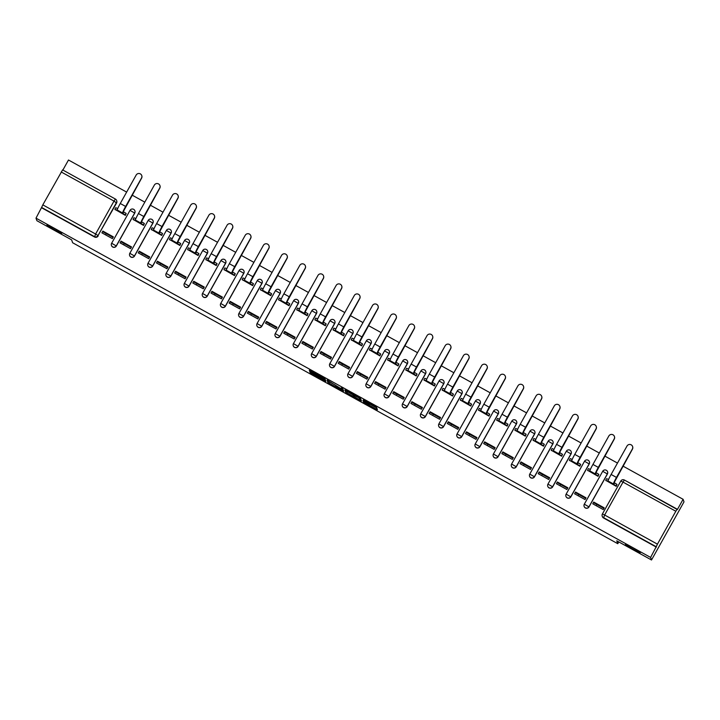 <?xml version="1.0" encoding="UTF-8"?>
<svg xmlns="http://www.w3.org/2000/svg" width="720" height="720" viewBox="0 0 720 720"><rect width="100%" height="100%" fill="white"/><g stroke="black" fill="none" stroke-linecap="round" stroke-linejoin="round"><path stroke-width="1.08" d="M363.321 401.976L377.406 409.725L376.605 407.439L363.258 399.978L368.766 403.632L362.907 400.797L369.18 404.811L363.321 401.976M61.857 233.181A8.541 0.585 -150.8 0 0 54.396 228.402A8.541 0.585 -150.8 0 0 46.935 224.901A8.541 0.585 -150.8 0 0 46.944 224.946A8.541 0.585 -150.8 0 0 54.405 229.734A8.541 0.585 -150.8 0 0 61.857 233.235A8.541 0.585 -150.8 0 0 61.857 233.181M640.341 552.528A8.541 0.585 -150.8 0 0 632.88 547.74A8.541 0.585 -150.8 0 0 625.419 544.239A8.541 0.585 -150.8 0 0 625.419 544.293A8.541 0.585 -150.8 0 0 632.88 549.072A8.541 0.585 -150.8 0 0 640.341 552.582A8.541 0.585 -150.8 0 0 640.341 552.528M134.739 213.084A2.673 2.655 -19.3 0 0 134.928 210.915L134.883 210.771A2.673 2.655 160.7 0 1 134.694 212.949L116.298 245.853A2.673 2.655 160.7 0 1 111.447 245.448A2.673 2.655 160.7 0 1 111.636 243.279L130.032 210.357L134.739 213.084L116.352 245.988L111.636 243.261A2.673 2.673 0 0 0 111.447 245.448L111.501 245.592A2.673 2.655 -19.3 0 0 116.352 245.988M152.919 223.119A2.673 2.655 -19.3 0 0 153.108 220.95L153.063 220.806A2.673 2.655 160.7 0 1 152.874 222.984L134.478 255.888A2.673 2.655 160.7 0 1 129.627 255.483A2.673 2.655 160.7 0 1 129.816 253.314L148.212 220.392L152.919 223.119L134.532 256.023L129.816 253.296A2.673 2.673 0 0 0 129.627 255.483L129.681 255.627A2.673 2.655 -19.3 0 0 134.532 256.023M171.099 233.154A2.673 2.655 -19.3 0 0 171.288 230.985L171.243 230.85A2.673 2.655 160.7 0 1 171.054 233.019L152.658 265.923A2.673 2.655 160.7 0 1 147.807 265.518A2.673 2.655 160.7 0 1 147.996 263.349L166.392 230.427L171.099 233.154L152.712 266.058L147.996 263.331A2.673 2.673 0 0 0 147.807 265.518L147.861 265.662A2.673 2.655 -19.3 0 0 152.712 266.058M189.279 243.198A2.673 2.655 -19.3 0 0 189.468 241.02L189.423 240.885A2.673 2.655 160.7 0 1 189.234 243.054L170.838 275.958A2.673 2.655 160.7 0 1 165.987 275.553A2.673 2.655 160.7 0 1 166.176 273.384L184.572 240.462L189.279 243.198L170.892 276.102L166.176 273.366A2.673 2.673 0 0 0 165.987 275.553L166.041 275.697A2.673 2.655 -19.3 0 0 170.892 276.102M207.459 253.233A2.673 2.655 -19.3 0 0 207.648 251.055L207.594 250.92A2.673 2.655 160.7 0 1 207.405 253.089L189.018 285.993A2.673 2.655 160.7 0 1 184.167 285.588A2.673 2.655 160.7 0 1 184.356 283.419L202.752 250.497L207.459 253.233L189.072 286.137L184.356 283.401A2.673 2.673 0 0 0 184.167 285.588L184.221 285.732A2.673 2.655 -19.3 0 0 189.072 286.137M225.639 263.268A2.673 2.655 -19.3 0 0 225.828 261.099L225.774 260.955A2.673 2.655 160.7 0 1 225.585 263.124L207.198 296.028A2.673 2.655 160.7 0 1 202.347 295.623A2.673 2.655 160.7 0 1 202.536 293.454L220.932 260.532L225.639 263.268L207.252 296.172L202.536 293.436A2.673 2.673 0 0 0 202.347 295.623L202.401 295.767A2.673 2.655 -19.3 0 0 207.252 296.172M243.819 273.303A2.673 2.655 -19.3 0 0 244.008 271.134L243.954 270.99A2.673 2.655 160.7 0 1 243.765 273.159L225.378 306.063A2.673 2.655 160.7 0 1 220.527 305.658A2.673 2.655 160.7 0 1 220.716 303.489L239.103 270.567L243.819 273.303L225.432 306.207L220.716 303.471A2.673 2.673 0 0 0 220.527 305.658L220.581 305.802A2.673 2.655 -19.3 0 0 225.432 306.207M261.999 283.338A2.673 2.655 -19.3 0 0 262.188 281.169L262.134 281.025A2.673 2.655 160.7 0 1 261.945 283.194L243.558 316.098A2.673 2.655 160.7 0 1 238.707 315.693A2.673 2.655 160.7 0 1 238.896 313.524L257.283 280.602L261.999 283.338L243.612 316.242L238.896 313.506A2.673 2.673 0 0 0 238.707 315.693L238.761 315.837A2.673 2.655 -19.3 0 0 243.612 316.242M280.179 293.373A2.673 2.655 -19.3 0 0 280.368 291.204L280.314 291.06A2.673 2.655 160.7 0 1 280.125 293.229L261.738 326.133A2.673 2.655 160.7 0 1 256.887 325.728A2.673 2.655 160.7 0 1 257.076 323.559L275.463 290.637L280.179 293.373L261.792 326.277L257.076 323.541A2.673 2.673 0 0 0 256.887 325.728L256.941 325.872A2.673 2.655 -19.3 0 0 261.792 326.277M298.359 303.408A2.673 2.655 -19.3 0 0 298.548 301.239L298.494 301.095A2.673 2.655 160.7 0 1 298.305 303.264L279.918 336.168A2.673 2.655 160.7 0 1 275.067 335.763A2.673 2.655 160.7 0 1 275.256 333.594L293.643 300.681L298.359 303.408L279.972 336.312L275.256 333.585A2.673 2.673 0 0 0 275.067 335.763L275.121 335.907A2.673 2.655 -19.3 0 0 279.972 336.312M316.539 313.443A2.673 2.655 -19.3 0 0 316.728 311.274L316.674 311.13A2.673 2.655 160.7 0 1 316.485 313.299L298.098 346.203A2.673 2.655 160.7 0 1 293.247 345.807A2.673 2.655 160.7 0 1 293.436 343.629L311.823 310.716L316.539 313.443L298.143 346.347L293.436 343.62A2.673 2.673 0 0 0 293.247 345.807L293.301 345.942A2.673 2.655 -19.3 0 0 298.143 346.347M334.719 323.478A2.673 2.655 -19.3 0 0 334.908 321.309L334.854 321.165A2.673 2.655 160.7 0 1 334.665 323.334L316.278 356.238A2.673 2.655 160.7 0 1 311.427 355.842A2.673 2.655 160.7 0 1 311.616 353.673L330.003 320.751L334.719 323.478L316.323 356.382L311.616 353.655A2.673 2.673 0 0 0 311.427 355.842L311.472 355.977A2.673 2.655 -19.3 0 0 316.323 356.382M352.899 333.513A2.673 2.655 -19.3 0 0 353.088 331.344L353.034 331.2A2.673 2.655 160.7 0 1 352.845 333.369L334.458 366.282A2.673 2.655 160.7 0 1 329.607 365.877A2.673 2.655 160.7 0 1 329.796 363.708L348.183 330.786L352.899 333.513L334.503 366.417L329.796 363.69A2.673 2.673 0 0 0 329.607 365.877L329.652 366.012A2.673 2.655 -19.3 0 0 334.503 366.417M371.079 343.548A2.673 2.655 -19.3 0 0 371.268 341.379L371.214 341.235A2.673 2.655 160.7 0 1 371.025 343.413L352.638 376.317A2.673 2.655 160.7 0 1 347.787 375.912A2.673 2.655 160.7 0 1 347.976 373.743L366.363 340.821L371.079 343.548L352.683 376.452L347.976 373.725A2.673 2.673 0 0 0 347.787 375.912L347.832 376.056A2.673 2.655 -19.3 0 0 352.683 376.452M389.259 353.583A2.673 2.655 -19.3 0 0 389.448 351.414L389.394 351.279A2.673 2.655 160.7 0 1 389.205 353.448L370.818 386.352A2.673 2.655 160.7 0 1 365.967 385.947A2.673 2.655 160.7 0 1 366.156 383.778L384.543 350.856L389.259 353.583L370.863 386.487L366.156 383.76A2.673 2.673 0 0 0 365.967 385.947L366.012 386.091A2.673 2.655 -19.3 0 0 370.863 386.487M407.439 363.618A2.673 2.655 -19.3 0 0 407.619 361.449L407.574 361.314A2.673 2.655 160.7 0 1 407.385 363.483L388.998 396.387A2.673 2.655 160.7 0 1 384.147 395.982A2.673 2.655 160.7 0 1 384.336 393.813L402.723 360.891L407.439 363.618L389.043 396.531L384.336 393.795A2.673 2.673 0 0 0 384.147 395.982L384.192 396.126A2.673 2.655 -19.3 0 0 389.043 396.531M425.61 373.662A2.673 2.655 -19.3 0 0 425.799 371.484L425.754 371.349A2.673 2.655 160.7 0 1 425.565 373.518L407.178 406.422A2.673 2.655 160.7 0 1 402.327 406.017A2.673 2.655 160.7 0 1 402.516 403.848L420.903 370.926L425.61 373.662L407.223 406.566L402.516 403.83A2.673 2.673 0 0 0 402.327 406.017L402.372 406.161A2.673 2.655 -19.3 0 0 407.223 406.566M443.79 383.697A2.673 2.655 -19.3 0 0 443.979 381.528L443.934 381.384A2.673 2.655 160.7 0 1 443.745 383.553L425.358 416.457A2.673 2.655 160.7 0 1 420.507 416.052A2.673 2.655 160.7 0 1 420.696 413.883L439.083 380.961L443.79 383.697L425.403 416.601L420.696 413.865A2.673 2.673 0 0 0 420.507 416.052L420.552 416.196A2.673 2.655 -19.3 0 0 425.403 416.601M461.97 393.732A2.673 2.655 -19.3 0 0 462.159 391.563L462.114 391.419A2.673 2.655 160.7 0 1 461.925 393.588L443.538 426.492A2.673 2.655 160.7 0 1 438.687 426.087A2.673 2.655 160.7 0 1 438.876 423.918L457.263 390.996L461.97 393.732L443.583 426.636L438.876 423.9A2.673 2.673 0 0 0 438.687 426.087L438.732 426.231A2.673 2.655 -19.3 0 0 443.583 426.636M480.15 403.767A2.673 2.655 -19.3 0 0 480.339 401.598L480.294 401.454A2.673 2.655 160.7 0 1 480.105 403.623L461.709 436.527A2.673 2.655 160.7 0 1 456.867 436.122A2.673 2.655 160.7 0 1 457.056 433.953L475.443 401.031L480.15 403.767L461.763 436.671L457.056 433.935A2.673 2.673 0 0 0 456.867 436.122L456.912 436.266A2.673 2.655 -19.3 0 0 461.763 436.671M498.33 413.802A2.673 2.655 -19.3 0 0 498.519 411.633L498.474 411.489A2.673 2.655 160.7 0 1 498.285 413.658L479.889 446.562A2.673 2.655 160.7 0 1 475.047 446.157A2.673 2.655 160.7 0 1 475.236 443.988L493.623 411.066L498.33 413.802L479.943 446.706L475.236 443.97A2.673 2.673 0 0 0 475.047 446.157L475.092 446.301A2.673 2.655 -19.3 0 0 479.943 446.706M516.51 423.837A2.673 2.655 -19.3 0 0 516.699 421.668L516.654 421.524A2.673 2.655 160.7 0 1 516.465 423.693L498.069 456.597A2.673 2.655 160.7 0 1 493.218 456.192A2.673 2.655 160.7 0 1 493.407 454.023L511.803 421.11L516.51 423.837L498.123 456.741L493.407 454.014A2.673 2.673 0 0 0 493.218 456.192L493.272 456.336A2.673 2.655 -19.3 0 0 498.123 456.741M534.69 433.872A2.673 2.655 -19.3 0 0 534.879 431.703L534.834 431.559A2.673 2.655 160.7 0 1 534.645 433.728L516.249 466.632A2.673 2.655 160.7 0 1 511.398 466.236A2.673 2.655 160.7 0 1 511.587 464.058L529.983 431.145L534.69 433.872L516.303 466.776L511.587 464.049A2.673 2.673 0 0 0 511.398 466.236L511.452 466.371A2.673 2.655 -19.3 0 0 516.303 466.776M552.87 443.907A2.673 2.655 -19.3 0 0 553.059 441.738L553.014 441.594A2.673 2.655 160.7 0 1 552.825 443.763L534.429 476.667A2.673 2.655 160.7 0 1 529.578 476.271A2.673 2.655 160.7 0 1 529.767 474.093L548.163 441.18L552.87 443.907L534.483 476.811L529.767 474.084A2.673 2.673 0 0 0 529.578 476.271L529.632 476.406A2.673 2.655 -19.3 0 0 534.483 476.811M571.05 453.942A2.673 2.655 -19.3 0 0 571.239 451.773L571.194 451.629A2.673 2.655 160.7 0 1 571.005 453.798L552.609 486.702A2.673 2.655 160.7 0 1 547.758 486.306A2.673 2.655 160.7 0 1 547.947 484.137L566.343 451.215L571.05 453.942L552.663 486.846L547.947 484.119A2.673 2.673 0 0 0 547.758 486.306L547.812 486.441A2.673 2.655 -19.3 0 0 552.663 486.846M589.23 463.977A2.673 2.655 -19.3 0 0 589.419 461.808L589.365 461.664A2.673 2.655 160.7 0 1 589.176 463.842L570.789 496.746A2.673 2.655 160.7 0 1 565.938 496.341A2.673 2.655 160.7 0 1 566.127 494.172L584.523 461.25L589.23 463.977L570.843 496.881L566.127 494.154A2.673 2.673 0 0 0 565.938 496.341L565.992 496.485A2.673 2.655 -19.3 0 0 570.843 496.881M607.41 474.012A2.673 2.655 -19.3 0 0 607.599 471.843L607.545 471.699A2.673 2.655 160.7 0 1 607.356 473.877L588.969 506.781A2.673 2.655 160.7 0 1 584.118 506.376A2.673 2.655 160.7 0 1 584.307 504.207L602.703 471.285L607.41 474.012L589.023 506.916L584.307 504.189A2.673 2.673 0 0 0 584.118 506.376L584.172 506.52A2.673 2.655 -19.3 0 0 589.023 506.916M310.959 372.429L309.861 371.916L310.086 372.555L311.274 373.32L325.872 381.285L325.071 378.99L323.883 378.234L309.285 370.269L310.743 371.808L323.604 378.504L324.135 380.025L310.959 372.429M602.397 513.963L604.638 515.007L623.025 482.103L620.784 481.059A2.673 2.673 0 0 1 624.411 480.024L677.196 509.166L675.819 511.245L623.025 482.103L624.411 480.024L677.349 509.58L683.1 499.293L684 501.858L651.51 559.989L616.779 540.819L617.787 543.699L72.639 242.757L71.631 239.877L36.9 220.707L36 218.142L650.61 557.424L656.217 546.732L603.432 517.59A2.673 2.655 160.7 0 1 602.397 513.981L620.784 481.077L602.397 513.963A2.673 2.673 0 0 0 602.208 516.15L602.352 516.555A2.673 2.655 160.7 0 0 603.567 517.995L604.638 515.007L657.432 544.149L656.217 546.732M651.51 559.989L650.61 557.424M345.663 392.202L361.449 400.923L360.648 398.637L359.46 397.872L344.862 389.907L345.663 392.202L346.311 391.032L353.106 394.893M343.125 389.574L342.558 390.591L329.058 383.139L327.87 382.383L327.069 380.097M342.558 390.591L343.656 391.104L342.846 388.773L341.244 387.882L341.577 388.854L341.946 388.206L341.577 388.854L340.479 388.35L327.069 380.088M116.559 203.049L114.003 201.105L115.38 199.026A2.673 2.673 0 0 1 116.613 200.484L116.748 200.88A2.673 2.655 160.7 0 1 116.559 203.049L98.028 235.557A2.673 2.655 160.7 0 1 94.401 236.592L41.607 207.45L42.822 204.867L62.586 169.884L115.362 199.026A2.673 2.655 160.7 0 1 116.424 202.653L98.028 235.557L95.607 234.009L114.003 201.105L61.209 171.963M683.1 499.293L622.962 466.092M617.481 463.068L604.782 456.057M599.31 453.033L586.602 446.022M581.13 442.998L568.422 435.987M562.95 432.963L550.242 425.952M544.77 422.928L532.062 415.917M526.59 412.893L513.882 405.882M508.41 402.858L495.702 395.847M490.23 392.823L477.522 385.812M472.05 382.788L459.342 375.768M453.87 372.753L441.171 365.733M435.69 362.709L422.991 355.698M417.51 352.674L404.811 345.663M399.33 342.639L386.631 335.628M381.15 332.604L368.451 325.593M362.97 322.569L350.271 315.558M344.79 312.534L332.091 305.523M326.61 302.499L313.911 295.488M308.43 292.464L295.731 285.453M290.25 282.429L277.551 275.418M272.07 272.394L259.371 265.383M253.89 262.359L241.191 255.348M235.71 252.324L223.011 245.304M217.539 242.28L204.831 235.269M199.359 232.245L186.651 225.234M181.179 222.21L168.471 215.199M162.999 212.175L150.291 205.164M144.819 202.14L132.111 195.129M126.639 192.105L68.49 160.011L62.883 170.046M36 218.142L41.607 207.45M675.819 511.245L657.432 544.149M596.934 504.504A6.138 0.468 -61.1 0 1 596.493 505.296L596.25 505.737M605.835 480.384L616.23 486.342L617.013 484.488M593.721 502.056L592.749 503.802L603.234 509.589L604.206 507.852L593.721 502.056L594.009 502.893L603.918 508.365M575.541 492.021L574.569 493.767L585.054 499.554L586.026 497.817L575.541 492.021L575.838 492.858L585.738 498.33M587.655 470.349L598.05 476.307L598.833 474.453M578.754 494.469A6.138 0.468 -61.1 0 1 578.313 495.261L578.07 495.702M557.361 481.986L556.389 483.732L566.874 489.519L567.846 487.773L557.361 481.986L557.658 482.823L567.558 488.295M569.475 460.305L579.87 466.263L580.653 464.418M560.574 484.434A6.138 0.468 -61.1 0 1 560.133 485.226L559.89 485.667M539.181 471.951L538.209 473.697L548.694 479.484L549.666 477.738L539.181 471.951L539.478 472.788L549.378 478.26M551.295 450.27L561.69 456.228L562.473 454.383M542.394 474.399A6.138 0.468 -61.1 0 1 541.953 475.191L541.71 475.632M521.001 461.916L520.029 463.662L530.514 469.449L531.486 467.703L521.001 461.916L521.298 462.753L531.198 468.225M533.115 440.235L543.51 446.193L544.293 444.348M524.214 464.364A6.138 0.468 -61.1 0 1 523.773 465.156L523.53 465.597M502.821 451.881L501.849 453.627L512.334 459.414L513.306 457.668L502.821 451.881L503.118 452.718L513.018 458.19M514.935 430.2L525.33 436.158L526.113 434.313M506.034 454.329A6.138 0.468 -61.1 0 1 505.593 455.121L505.35 455.562M484.641 441.846L483.669 443.592L494.154 449.379L495.126 447.633L484.641 441.846L484.938 442.683L494.838 448.155M496.755 420.165L507.15 426.123L507.933 424.278M487.854 444.294A6.138 0.468 -61.1 0 1 487.422 445.086L487.17 445.527M466.461 431.811L465.489 433.557L475.974 439.344L476.946 437.598L466.461 431.811L466.758 432.648L476.658 438.111M478.575 410.13L488.97 416.088L489.753 414.243M469.674 434.259A6.138 0.468 -61.1 0 1 469.242 435.051L468.99 435.492M448.281 421.776L447.309 423.513L457.794 429.309L458.775 427.563L448.281 421.776L448.578 422.613L458.478 428.076M460.395 400.095L470.79 406.053L471.582 404.208M451.494 424.224A6.138 0.468 -61.1 0 1 451.062 425.016L450.81 425.448M430.101 411.741L429.129 413.478L439.614 419.274L440.595 417.528L430.101 411.741L430.398 412.578L440.307 418.041M442.215 390.06L452.61 396.018L453.402 394.173M433.314 414.189A6.138 0.468 -61.1 0 1 432.882 414.981L432.63 415.413M411.921 401.697L410.949 403.443L421.434 409.239L422.415 407.493L411.921 401.697L412.218 402.543L422.127 408.006M424.035 380.025L434.43 385.983L435.222 384.129M415.134 404.154A6.138 0.468 -61.1 0 1 414.702 404.946L414.459 405.378M393.741 391.662L392.769 393.408L403.254 399.204L404.235 397.458L393.741 391.662L394.038 392.508L403.947 397.971M405.855 369.99L416.25 375.948L417.042 374.094M396.954 394.119A6.138 0.468 -61.1 0 1 396.522 394.911L396.279 395.343M375.561 381.627L374.589 383.373L385.074 389.16L386.055 387.423L375.561 381.627L375.858 382.473L385.767 387.936M387.684 359.955L398.07 365.913L398.862 364.059M378.774 384.084A6.138 0.468 -61.1 0 1 378.342 384.876L378.099 385.308M357.381 371.592L356.409 373.338L366.894 379.125L367.875 377.388L357.381 371.592L357.678 372.429L367.587 377.901M369.504 349.92L379.89 355.878L380.682 354.024M360.594 374.04A6.138 0.468 -61.1 0 1 360.162 374.832L359.919 375.273M339.201 361.557L338.229 363.303L348.723 369.09L349.695 367.344L339.201 361.557L339.498 362.394L349.407 367.866M351.324 339.885L361.719 345.843L362.502 343.989M342.414 364.005A6.138 0.468 -61.1 0 1 341.982 364.797L341.739 365.238M321.03 351.522L320.049 353.268L330.543 359.055L331.515 357.309L321.03 351.522L321.318 352.359L331.227 357.831M333.144 329.841L343.539 335.799L344.322 333.954M324.234 353.97A6.138 0.468 -61.1 0 1 323.802 354.762L323.559 355.203M302.85 341.487L301.869 343.233L312.363 349.02L313.335 347.274L302.85 341.487L303.138 342.324L313.047 347.796M314.964 319.806L325.359 325.764L326.142 323.919M306.063 343.935A6.138 0.468 -61.1 0 1 305.622 344.727L305.379 345.168M284.67 331.452L283.689 333.198L294.183 338.985L295.155 337.239L284.67 331.452L284.958 332.289L294.867 337.761M296.784 309.771L307.179 315.729L307.962 313.884M287.883 333.9A6.138 0.468 -61.1 0 1 287.442 334.692L287.199 335.133M266.49 321.417L265.509 323.163L276.003 328.95L276.975 327.204L266.49 321.417L266.778 322.254L276.687 327.726M278.604 299.736L288.999 305.694L289.782 303.849M269.703 323.865A6.138 0.468 -61.1 0 1 269.262 324.657L269.019 325.098M248.31 311.382L247.329 313.128L257.823 318.915L258.795 317.169L248.31 311.382L248.598 312.219L258.507 317.691M260.424 289.701L270.819 295.659L271.602 293.814M251.523 313.83A6.138 0.468 -61.1 0 1 251.082 314.622L250.839 315.063M230.13 301.347L229.149 303.084L239.643 308.88L240.615 307.134L230.13 301.347L230.418 302.184L240.327 307.647M242.244 279.666L252.639 285.624L253.422 283.779M233.343 303.795A6.138 0.468 -61.1 0 1 232.902 304.587L232.659 305.028M211.95 291.312L210.978 293.049L221.463 298.845L222.435 297.099L211.95 291.312L212.238 292.149L222.147 297.612M224.064 269.631L234.459 275.589L235.242 273.744M215.163 293.76A6.138 0.468 -61.1 0 1 214.722 294.552L214.479 294.984M193.77 281.277L192.798 283.014L203.283 288.81L204.255 287.064L193.77 281.277L194.067 282.114L203.967 287.577M205.884 259.596L216.279 265.554L217.062 263.7M196.983 283.725A6.138 0.468 -61.1 0 1 196.542 284.517L196.299 284.949M175.59 271.233L174.618 272.979L185.103 278.775L186.075 277.029L175.59 271.233L175.887 272.079L185.787 277.542M187.704 249.561L198.099 255.519L198.882 253.665M178.803 273.69A6.138 0.468 -61.1 0 1 178.362 274.482L178.119 274.914M157.41 261.198L156.438 262.944L166.923 268.731L167.895 266.994L157.41 261.198L157.707 262.044L167.607 267.507M169.524 239.526L179.919 245.484L180.702 243.63M160.623 263.655A6.138 0.468 -61.1 0 1 160.182 264.447L159.939 264.879M139.23 251.163L138.258 252.909L148.743 258.696L149.715 256.959L139.23 251.163L139.527 252L149.427 257.472M151.344 229.491L161.739 235.449L162.522 233.595M142.443 253.611A6.138 0.468 -61.1 0 1 142.002 254.403L141.759 254.844M121.05 241.128L120.078 242.874L130.563 248.661L131.535 246.924L121.05 241.128L121.347 241.965L131.247 247.437M133.164 219.456L143.559 225.414L144.342 223.56M124.263 243.576A6.138 0.468 -61.1 0 1 123.822 244.368L123.579 244.809M102.87 231.093L101.898 232.839L112.383 238.626L113.355 236.88L102.87 231.093L103.167 231.93L113.067 237.402M114.984 209.412L125.379 215.37L126.162 213.525M617.787 543.699L618.786 541.926M105.633 234.9L106.236 233.622M41.751 207.855L94.545 236.997A2.673 2.655 -19.3 0 0 98.172 235.953M656.361 547.137L603.567 517.995M369.81 403.686L369.18 404.811L369.828 403.677M369.639 404.019L376.785 407.961M346.131 390.519L346.311 391.032M360.36 398.889L360.828 399.15M359.028 399.537L359.793 399.897L359.091 397.89L353.088 394.803L353.565 396.198L359.028 399.537M360.324 398.385L359.793 399.888M343.044 389.331L342.396 388.98M335.322 385.074L329.715 381.978L329.058 383.139M328.338 380.7L329.715 381.978M335.799 386.433L341.919 389.835L340.542 388.53L335.799 386.433M342.549 388.683L341.919 389.817L342.531 388.548M324.756 378.747L324.135 379.998M324.612 379.161L325.251 379.512M632.583 446.499L632.646 446.661A3.069 3.051 160.7 0 1 632.43 449.163L613.431 483.939A6.741 0.513 -61.1 0 1 616.482 477.423L632.367 448.992A3.069 3.051 -19.3 0 0 629.955 444.465A3.069 3.051 -19.3 0 0 627.003 446.031L611.118 474.462A6.741 0.513 -61.1 0 0 608.067 480.987L605.934 480.654M614.385 482.769L616.986 484.407L616.14 485.919L613.548 484.281M605.781 480.168L606.618 478.665L608.535 479.538M614.403 436.464L614.466 436.626A3.069 3.051 160.7 0 1 614.25 439.128L595.251 473.904A6.741 0.513 -61.1 0 1 598.302 467.388L614.187 438.957A3.069 3.051 -19.3 0 0 611.775 434.43A3.069 3.051 -19.3 0 0 608.832 435.996L592.938 464.427A6.741 0.513 -61.1 0 0 589.887 470.952L587.754 470.619M596.214 472.734L598.806 474.372L597.96 475.884L595.368 474.246M587.601 470.133L588.438 468.63L590.355 469.503M596.223 426.429L596.286 426.591A3.069 3.051 160.7 0 1 596.07 429.084L577.071 463.869A6.741 0.513 -61.1 0 1 580.122 457.344L596.007 428.922A3.069 3.051 -19.3 0 0 593.595 424.395A3.069 3.051 -19.3 0 0 590.652 425.961L574.758 454.392A6.741 0.513 -61.1 0 0 571.707 460.908L569.574 460.584M578.034 462.699L580.626 464.337L579.78 465.849L577.188 464.211M569.421 460.098L570.258 458.595L572.175 459.468M578.043 416.385L578.106 416.556A3.069 3.051 160.7 0 1 577.89 419.049L558.891 453.834A6.741 0.513 -61.1 0 1 561.942 447.309L577.827 418.887A3.069 3.051 -19.3 0 0 575.415 414.36A3.069 3.051 -19.3 0 0 572.472 415.926L556.578 444.357A6.741 0.513 -61.1 0 0 553.527 450.873L551.394 450.549M559.854 452.664L562.446 454.302L561.6 455.814L559.008 454.167M551.241 450.063L552.078 448.56L553.995 449.433M559.863 406.35L559.926 406.521A3.069 3.051 160.7 0 1 559.71 409.014L540.711 443.799A6.741 0.513 -61.1 0 1 543.762 437.274L559.647 408.852A3.069 3.051 -19.3 0 0 557.235 404.325A3.069 3.051 -19.3 0 0 554.292 405.891L538.398 434.322A6.741 0.513 -61.1 0 0 535.347 440.838L533.214 440.514M541.674 442.62L544.266 444.267L543.42 445.779L540.828 444.132M533.061 440.028L533.898 438.525L535.815 439.389M541.683 396.315L541.746 396.486A3.069 3.051 160.7 0 1 541.53 398.979L522.531 433.764A6.741 0.513 -61.1 0 1 525.582 427.239L541.467 398.817A3.069 3.051 -19.3 0 0 539.055 394.29A3.069 3.051 -19.3 0 0 536.112 395.856L520.218 424.278A6.741 0.513 -61.1 0 0 517.167 430.803L515.034 430.479M523.494 432.585L526.086 434.232L525.24 435.744L522.648 434.097M514.881 429.993L515.718 428.49L517.635 429.354M523.512 386.28L523.566 386.451A3.069 3.051 160.7 0 1 523.35 388.944L504.351 423.729A6.741 0.513 -61.1 0 1 507.402 417.204L523.287 388.782A3.069 3.051 -19.3 0 0 520.875 384.255A3.069 3.051 -19.3 0 0 517.932 385.821L502.038 414.243A6.741 0.513 -61.1 0 0 498.987 420.768L496.854 420.435M505.314 422.55L507.906 424.197L507.06 425.709L504.468 424.062M496.701 419.958L497.538 418.455L499.455 419.319M505.332 376.245L505.386 376.416A3.069 3.051 160.7 0 1 505.17 378.909L486.171 413.694A6.741 0.513 -61.1 0 1 489.222 407.169L505.107 378.738A3.069 3.051 -19.3 0 0 502.695 374.22A3.069 3.051 -19.3 0 0 499.752 375.786L483.858 404.208A6.741 0.513 -61.1 0 0 480.807 410.733L478.674 410.4M487.134 412.515L489.726 414.162L488.88 415.665L486.288 414.027M478.53 409.923L479.358 408.42L481.275 409.284M487.152 366.21L487.206 366.381A3.069 3.051 160.7 0 1 486.99 368.874L467.991 403.659A6.741 0.513 -61.1 0 1 471.042 397.134L486.927 368.703A3.069 3.051 -19.3 0 0 484.515 364.185A3.069 3.051 -19.3 0 0 481.572 365.751L465.687 394.173A6.741 0.513 -61.1 0 0 462.627 400.698L460.494 400.365M468.954 402.48L471.546 404.118L470.7 405.63L468.108 403.992M461.178 398.385L460.332 399.888L461.178 398.385L463.095 399.249M468.972 356.175L469.026 356.346A3.069 3.051 160.7 0 1 468.81 358.839L449.811 393.624A6.741 0.513 -61.1 0 1 452.862 387.099L468.756 358.668A3.069 3.051 -19.3 0 0 466.335 354.141A3.069 3.051 -19.3 0 0 463.392 355.707L447.507 384.138A6.741 0.513 -61.1 0 0 444.447 390.663L442.314 390.33M450.774 392.445L453.366 394.083L452.52 395.595L449.928 393.957M442.998 388.341L442.152 389.853L442.998 388.341L444.915 389.214M450.792 346.14L450.846 346.311A3.069 3.051 160.7 0 1 450.63 348.804L431.631 383.589A6.741 0.513 -61.1 0 1 434.682 377.064L450.576 348.633A3.069 3.051 -19.3 0 0 448.155 344.106A3.069 3.051 -19.3 0 0 445.212 345.672L429.327 374.103A6.741 0.513 -61.1 0 0 426.267 380.628L424.134 380.295M432.594 382.41L435.186 384.048L434.349 385.56L431.748 383.922M424.818 378.306L423.972 379.818L424.818 378.306L426.735 379.179M432.612 336.105L432.666 336.267A3.069 3.051 160.7 0 1 432.45 338.769L413.451 373.554A6.741 0.513 -61.1 0 1 416.502 367.029L432.396 338.598A3.069 3.051 -19.3 0 0 429.975 334.071A3.069 3.051 -19.3 0 0 427.032 335.637L411.147 364.068A6.741 0.513 -61.1 0 0 408.087 370.593L405.954 370.26M414.414 372.375L417.006 374.013L416.169 375.525L413.568 373.887M406.638 368.271L405.792 369.783L406.638 368.271L408.555 369.144M414.432 326.07L414.486 326.232A3.069 3.051 160.7 0 1 414.27 328.734L395.271 363.51A6.741 0.513 -61.1 0 1 398.322 356.994L414.216 328.563A3.069 3.051 -19.3 0 0 411.795 324.036A3.069 3.051 -19.3 0 0 408.852 325.602L392.967 354.033A6.741 0.513 -61.1 0 0 389.916 360.558L387.774 360.225M396.234 362.34L398.835 363.978L397.989 365.49L395.388 363.852M388.458 358.236L387.612 359.748L388.458 358.236L390.375 359.109M396.252 316.035L396.306 316.197A3.069 3.051 160.7 0 1 396.09 318.699L377.091 353.475A6.741 0.513 -61.1 0 1 380.142 346.959L396.036 318.528A3.069 3.051 -19.3 0 0 393.615 314.001A3.069 3.051 -19.3 0 0 390.672 315.567L374.787 343.998A6.741 0.513 -61.1 0 0 371.736 350.523L369.594 350.19M378.054 352.305L380.655 353.943L379.809 355.455L377.208 353.817M370.278 348.201L369.432 349.713L370.278 348.201L372.195 349.074M378.072 306L378.126 306.162A3.069 3.051 160.7 0 1 377.91 308.655L358.911 343.44A6.741 0.513 -61.1 0 1 361.962 336.924L377.856 308.493A3.069 3.051 -19.3 0 0 375.435 303.966A3.069 3.051 -19.3 0 0 372.492 305.532L356.607 333.963A6.741 0.513 -61.1 0 0 353.556 340.479L351.414 340.155M359.874 342.27L362.475 343.908L361.629 345.42L359.028 343.782M352.098 338.166L351.252 339.678L352.098 338.166L354.024 339.039M359.892 295.956L359.946 296.127A3.069 3.051 160.7 0 1 359.73 298.62L340.731 333.405A6.741 0.513 -61.1 0 1 343.791 326.88L359.676 298.458A3.069 3.051 -19.3 0 0 357.255 293.931A3.069 3.051 -19.3 0 0 354.312 295.497L338.427 323.928A6.741 0.513 -61.1 0 0 335.376 330.444L333.234 330.12M341.694 332.235L344.295 333.873L343.449 335.385L340.848 333.738M333.918 328.131L333.072 329.643L333.918 328.131L335.844 329.004M341.712 285.921L341.775 286.092A3.069 3.051 160.7 0 1 341.55 288.585L322.551 323.37A6.741 0.513 -61.1 0 1 325.611 316.845L341.496 288.423A3.069 3.051 -19.3 0 0 339.084 283.896A3.069 3.051 -19.3 0 0 336.132 285.462L320.247 313.893A6.741 0.513 -61.1 0 0 317.196 320.409L315.054 320.085M323.514 322.191L326.115 323.838L325.269 325.35L322.668 323.703M315.738 318.096L314.892 319.608L315.738 318.096L317.664 318.969M323.532 275.886L323.595 276.057A3.069 3.051 160.7 0 1 323.37 278.55L304.371 313.335A6.741 0.513 -61.1 0 1 307.431 306.81L323.316 278.388A3.069 3.051 -19.3 0 0 320.904 273.861A3.069 3.051 -19.3 0 0 317.952 275.427L302.067 303.849A6.741 0.513 -61.1 0 0 299.016 310.374L296.874 310.05M305.334 312.156L307.935 313.803L307.089 315.315L304.488 313.668M297.558 308.061L296.712 309.573L297.558 308.061L299.484 308.925M305.352 265.851L305.415 266.022A3.069 3.051 160.7 0 1 305.19 268.515L286.191 303.3A6.741 0.513 -61.1 0 1 289.251 296.775L305.136 268.353A3.069 3.051 -19.3 0 0 302.724 263.826A3.069 3.051 -19.3 0 0 299.772 265.392L283.887 293.814A6.741 0.513 -61.1 0 0 280.836 300.339L278.694 300.006M287.154 302.121L289.755 303.768L288.909 305.28L286.308 303.633M279.378 298.026L278.541 299.538L279.378 298.026L281.304 298.89M287.172 255.816L287.235 255.987A3.069 3.051 160.7 0 1 287.019 258.48L268.011 293.265A6.741 0.513 -61.1 0 1 271.071 286.74L286.956 258.309A3.069 3.051 -19.3 0 0 284.544 253.791A3.069 3.051 -19.3 0 0 281.592 255.357L265.707 283.779A6.741 0.513 -61.1 0 0 262.656 290.304L260.514 289.971M268.974 292.086L271.575 293.733L270.729 295.245L268.137 293.598M261.198 287.991L260.361 289.503L261.198 287.991L263.124 288.855M268.992 245.781L269.055 245.952A3.069 3.051 160.7 0 1 268.839 248.445L249.84 283.23A6.741 0.513 -61.1 0 1 252.891 276.705L268.776 248.274A3.069 3.051 -19.3 0 0 266.364 243.756A3.069 3.051 -19.3 0 0 263.412 245.322L247.527 273.744A6.741 0.513 -61.1 0 0 244.476 280.269L242.343 279.936M250.794 282.051L253.395 283.689L252.549 285.201L249.957 283.563M243.018 277.956L242.181 279.459L243.018 277.956L244.944 278.82M250.812 235.746L250.875 235.917A3.069 3.051 160.7 0 1 250.659 238.41L231.66 273.195A6.741 0.513 -61.1 0 1 234.711 266.67L250.596 238.239A3.069 3.051 -19.3 0 0 248.184 233.712A3.069 3.051 -19.3 0 0 245.232 235.278L229.347 263.709A6.741 0.513 -61.1 0 0 226.296 270.234L224.163 269.901M232.614 272.016L235.215 273.654L234.369 275.166L231.777 273.528M224.847 267.912L224.001 269.424L224.847 267.912L226.764 268.785M232.632 225.711L232.695 225.882A3.069 3.051 160.7 0 1 232.479 228.375L213.48 263.16A6.741 0.513 -61.1 0 1 216.531 256.635L232.416 228.204A3.069 3.051 -19.3 0 0 230.004 223.677A3.069 3.051 -19.3 0 0 227.061 225.243L211.167 253.674A6.741 0.513 -61.1 0 0 208.116 260.199L205.983 259.866M214.443 261.981L217.035 263.619L216.189 265.131L213.597 263.493M206.667 257.877L205.821 259.389L206.667 257.877L208.584 258.75M214.452 215.676L214.515 215.838A3.069 3.051 160.7 0 1 214.299 218.34L195.3 253.125A6.741 0.513 -61.1 0 1 198.351 246.6L214.236 218.169A3.069 3.051 -19.3 0 0 211.824 213.642A3.069 3.051 -19.3 0 0 208.881 215.208L192.987 243.639A6.741 0.513 -61.1 0 0 189.936 250.164L187.803 249.831M196.263 251.946L198.855 253.584L198.009 255.096L195.417 253.458M188.487 247.842L187.641 249.354L188.487 247.842L190.404 248.715M196.272 205.641L196.335 205.803A3.069 3.051 160.7 0 1 196.119 208.305L177.12 243.09A6.741 0.513 -61.1 0 1 180.171 236.565L196.056 208.134A3.069 3.051 -19.3 0 0 193.644 203.607A3.069 3.051 -19.3 0 0 190.701 205.173L174.807 233.604A6.741 0.513 -61.1 0 0 171.756 240.129L169.623 239.796M178.083 241.911L180.675 243.549L179.829 245.061L177.237 243.423M170.307 237.807L169.461 239.319L170.307 237.807L172.224 238.68M178.092 195.606L178.155 195.768A3.069 3.051 160.7 0 1 177.939 198.27L158.94 233.046A6.741 0.513 -61.1 0 1 161.991 226.53L177.876 198.099A3.069 3.051 -19.3 0 0 175.464 193.572A3.069 3.051 -19.3 0 0 172.521 195.138L156.627 223.569A6.741 0.513 -61.1 0 0 153.576 230.094L151.443 229.761M159.903 231.876L162.495 233.514L161.649 235.026L159.057 233.388M152.127 227.772L151.281 229.284L152.127 227.772L154.044 228.645M159.912 185.571L159.975 185.733A3.069 3.051 160.7 0 1 159.759 188.235L140.76 223.011A6.741 0.513 -61.1 0 1 143.811 216.495L159.696 188.064A3.069 3.051 -19.3 0 0 157.284 183.537A3.069 3.051 -19.3 0 0 154.341 185.103L138.447 213.534A6.741 0.513 -61.1 0 0 135.396 220.059L133.263 219.726M141.723 221.841L144.315 223.479L143.469 224.991L140.877 223.353M133.947 217.737L133.101 219.249L133.947 217.737L135.864 218.61M141.741 175.536L141.795 175.698A3.069 3.051 160.7 0 1 141.579 178.191L122.58 212.976A6.741 0.513 -61.1 0 1 125.631 206.451L141.516 178.029A3.069 3.051 -19.3 0 0 139.104 173.502A3.069 3.051 -19.3 0 0 136.161 175.068L120.267 203.499A6.741 0.513 -61.1 0 0 117.216 210.015L115.083 209.691M123.543 211.806L126.135 213.444L125.289 214.956L122.697 213.318M115.767 207.702L114.921 209.214L115.767 207.702L117.684 208.575M130.041 210.348A2.673 2.655 160.7 0 1 134.883 210.771A2.673 2.673 0 0 0 130.032 210.357L111.636 243.261M148.221 220.383A2.673 2.655 160.7 0 1 153.063 220.806A2.673 2.673 0 0 0 148.212 220.392L129.816 253.296M166.401 230.418A2.673 2.655 160.7 0 1 171.243 230.85A2.673 2.673 0 0 0 166.392 230.427L147.996 263.331M184.581 240.453A2.673 2.655 160.7 0 1 189.423 240.885A2.673 2.673 0 0 0 184.572 240.462L166.176 273.366M202.761 250.488A2.673 2.655 160.7 0 1 207.594 250.92A2.673 2.673 0 0 0 202.752 250.497L184.356 283.401M220.941 260.523A2.673 2.655 160.7 0 1 225.774 260.955A2.673 2.673 0 0 0 220.932 260.532L202.536 293.436M239.121 270.558A2.673 2.655 160.7 0 1 243.954 270.99A2.673 2.673 0 0 0 239.103 270.567L220.716 303.471M257.301 280.593A2.673 2.655 160.7 0 1 262.134 281.025A2.673 2.673 0 0 0 257.283 280.602L238.896 313.506M275.481 290.637A2.673 2.655 160.7 0 1 280.314 291.06A2.673 2.673 0 0 0 275.463 290.637L257.076 323.541M293.661 300.672A2.673 2.655 160.7 0 1 298.494 301.095A2.673 2.673 0 0 0 293.643 300.681L275.256 333.585M311.841 310.707A2.673 2.655 160.7 0 1 316.674 311.13A2.673 2.673 0 0 0 311.823 310.716L293.436 343.62M330.021 320.742A2.673 2.655 160.7 0 1 334.854 321.165A2.673 2.673 0 0 0 330.003 320.751L311.616 353.655M348.201 330.777A2.673 2.655 160.7 0 1 353.034 331.2A2.673 2.673 0 0 0 348.183 330.786L329.796 363.69M366.381 340.812A2.673 2.655 160.7 0 1 371.214 341.235A2.673 2.673 0 0 0 366.363 340.821L347.976 373.725M384.561 350.847A2.673 2.655 160.7 0 1 389.394 351.279A2.673 2.673 0 0 0 384.543 350.856L366.156 383.76M402.741 360.882A2.673 2.655 160.7 0 1 407.574 361.314A2.673 2.673 0 0 0 402.723 360.891L384.336 393.795M420.921 370.917A2.673 2.655 160.7 0 1 425.754 371.349A2.673 2.673 0 0 0 420.903 370.926L402.516 403.83M439.092 380.952A2.673 2.655 160.7 0 1 443.934 381.384A2.673 2.673 0 0 0 439.083 380.961L420.696 413.865M457.272 390.987A2.673 2.655 160.7 0 1 462.114 391.419A2.673 2.673 0 0 0 457.263 390.996L438.876 423.9M475.452 401.022A2.673 2.655 160.7 0 1 480.294 401.454A2.673 2.673 0 0 0 475.443 401.031L457.056 433.935M493.632 411.057A2.673 2.655 160.7 0 1 498.474 411.489A2.673 2.673 0 0 0 493.623 411.066L475.236 443.97M511.812 421.101A2.673 2.655 160.7 0 1 516.654 421.524A2.673 2.673 0 0 0 511.803 421.11L493.407 454.014M529.992 431.136A2.673 2.655 160.7 0 1 534.834 431.559A2.673 2.673 0 0 0 529.983 431.145L511.587 464.049M548.172 441.171A2.673 2.655 160.7 0 1 553.014 441.594A2.673 2.673 0 0 0 548.163 441.18L529.767 474.084M566.352 451.206A2.673 2.655 160.7 0 1 571.194 451.629A2.673 2.673 0 0 0 566.343 451.215L547.947 484.119M584.532 461.241A2.673 2.655 160.7 0 1 589.365 461.664A2.673 2.673 0 0 0 584.523 461.25L566.127 494.154M602.712 471.276A2.673 2.655 160.7 0 1 607.545 471.699A2.673 2.673 0 0 0 602.703 471.285L584.307 504.189M42.822 204.867L95.607 234.009L94.545 236.997M620.802 481.05A2.673 2.655 160.7 0 1 624.393 480.024M115.38 199.026L62.586 169.884M369.72 403.542L369.108 404.622M369.027 403.164L368.766 403.632L369.045 403.164M376.866 408.204L376.299 409.212M360.909 399.393L360.342 400.41M347.499 391.797L346.851 392.958M328.518 381.213L327.87 382.383M342.243 388.377L341.73 389.286M316.872 374.364L316.521 375.003M311.094 371.178L310.743 371.808M309.861 370.512L309.555 371.052M325.341 379.755L324.774 380.772M311.58 372.771L311.274 373.32M310.338 372.096L310.086 372.555M614.565 482.859L613.719 484.371M613.431 483.939L608.067 480.987M616.482 477.423L611.118 474.462M596.385 472.824L595.539 474.336M595.251 473.904L589.887 470.952M598.302 467.388L592.938 464.427M578.205 462.789L577.359 464.301M577.071 463.869L571.707 460.908M580.122 457.344L574.758 454.392M560.025 452.754L559.179 454.266M558.891 453.834L553.527 450.873M561.942 447.309L556.578 444.357M541.845 442.719L540.999 444.231M540.711 443.799L535.347 440.838M543.762 437.274L538.398 434.322M523.665 432.684L522.819 434.196M522.531 433.764L517.167 430.803M525.582 427.239L520.218 424.278M505.485 422.649L504.639 424.161M504.351 423.729L498.987 420.768M507.402 417.204L502.038 414.243M487.305 412.614L486.459 414.126M486.171 413.694L480.807 410.733M489.222 407.169L483.858 404.208M469.125 402.579L468.279 404.091M467.991 403.659L462.627 400.698M471.042 397.134L465.687 394.173M450.945 392.544L450.099 394.056M449.811 393.624L444.447 390.663M452.862 387.099L447.507 384.138M432.765 382.509L431.928 384.021M431.631 383.589L426.267 380.628M434.682 377.064L429.327 374.103M414.585 372.474L413.748 373.986M413.451 373.554L408.087 370.593M416.502 367.029L411.147 364.068M396.405 362.439L395.568 363.942M395.271 363.51L389.916 360.558M398.322 356.994L392.967 354.033M378.234 352.395L377.388 353.907M377.091 353.475L371.736 350.523M380.142 346.959L374.787 343.998M360.054 342.36L359.208 343.872M358.911 343.44L353.556 340.479M361.962 336.924L356.607 333.963M341.874 332.325L341.028 333.837M340.731 333.405L335.376 330.444M343.791 326.88L338.427 323.928M323.694 322.29L322.848 323.802M322.551 323.37L317.196 320.409M325.611 316.845L320.247 313.893M305.514 312.255L304.668 313.767M304.371 313.335L299.016 310.374M307.431 306.81L302.067 303.849M287.334 302.22L286.488 303.732M286.191 303.3L280.836 300.339M289.251 296.775L283.887 293.814M269.154 292.185L268.308 293.697M268.011 293.265L262.656 290.304M271.071 286.74L265.707 283.779M250.974 282.15L250.128 283.662M249.84 283.23L244.476 280.269M252.891 276.705L247.527 273.744M232.794 272.115L231.948 273.627M231.66 273.195L226.296 270.234M234.711 266.67L229.347 263.709M214.614 262.08L213.768 263.592M213.48 263.16L208.116 260.199M216.531 256.635L211.167 253.674M196.434 252.045L195.588 253.557M195.3 253.125L189.936 250.164M198.351 246.6L192.987 243.639M178.254 242.01L177.408 243.513M177.12 243.09L171.756 240.129M180.171 236.565L174.807 233.604M160.074 231.966L159.228 233.478M158.94 233.046L153.576 230.094M161.991 226.53L156.627 223.569M141.894 221.931L141.048 223.443M140.76 223.011L135.396 220.059M143.811 216.495L138.447 213.534M123.714 211.896L122.868 213.408M122.58 212.976L117.216 210.015M125.631 206.451L120.267 203.499M360.441 398.727L359.793 399.897M324.783 378.855L324.135 380.025M606.618 478.665L605.772 480.177M588.438 468.63L587.592 470.142M570.258 458.595L569.412 460.107M552.078 448.56L551.232 450.072M533.898 438.525L533.052 440.037M515.718 428.49L514.872 430.002M497.538 418.455L496.692 419.967M479.358 408.42L478.512 409.932"/></g></svg>
